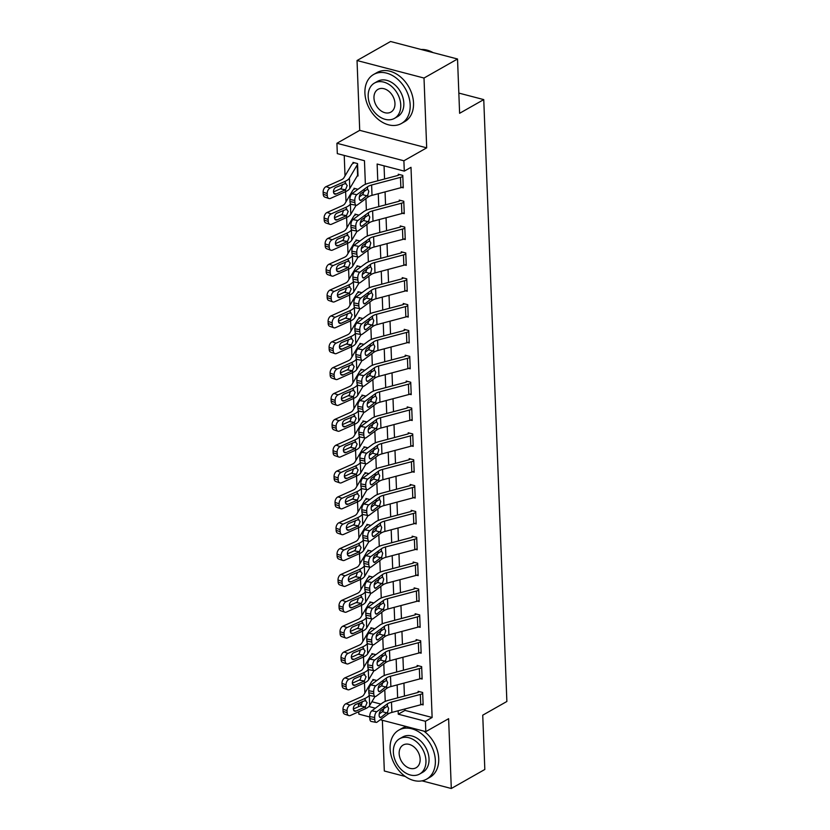 <?xml version="1.0" encoding="UTF-8"?>
<svg xmlns="http://www.w3.org/2000/svg" width="830" height="830" viewBox="0 0 830 830"><rect width="100%" height="100%" fill="white"/><g stroke="black" fill="none" stroke-linecap="round" stroke-linejoin="round"><path stroke-width="1.25" d="M365.376 184.333L364.463 160.719L337.312 153.623L336.918 143.279L403.888 160.781L404.293 171.125L377.131 164.029L377.785 180.784M359.712 130.341L426.693 147.844L424.006 78.041L457.527 59.003L390.557 41.5L357.035 60.528L359.712 130.341L336.918 143.279M382.371 720.284L384.321 770.997L405.32 776.486M369.775 716.985L358.851 714.132L358.757 711.725M358.56 706.693L358.446 703.788L361.641 704.618M362.399 701.547L358.446 703.788M344.232 155.428L345.021 175.919M345.622 191.647L346.017 201.773M346.618 217.501L347.002 227.628M347.614 243.346L347.998 253.482M348.6 269.2L348.994 279.337M349.596 295.055L349.99 305.191M350.592 320.909L350.976 331.046M351.588 346.764L351.972 356.9M352.574 372.618L352.968 382.755M353.57 398.473L353.964 408.609M354.566 424.327L354.95 434.464M355.562 450.182L355.946 460.318M356.547 476.036L356.942 486.173M357.543 501.891L357.938 512.027M358.539 527.745L358.923 537.882M359.525 553.6L359.919 563.726M360.521 579.454L360.915 589.58M361.517 605.309L361.901 615.435M362.513 631.153L362.897 641.289M363.499 657.007L363.893 667.144M374.019 670.65L368.676 679.677A16.911 6.692 177.8 0 1 364.453 682.883L364.889 692.998M424.006 78.041L357.035 60.528M421.993 780.843L451.302 788.5L448.615 718.697L425.821 731.635L380.296 719.735M457.527 59.003L459.613 113.295L483.755 99.6L506.871 701.475L482.738 715.18L484.824 769.472L451.302 788.5M371.902 701.744L380.897 704.099M376.83 680.517L372.877 679.48L372.919 680.517A7.885 3.123 -2.2 0 0 371.581 681.689L363.789 694.845A11.267 4.461 177.8 0 1 360.977 696.982L345.944 703.705L350.011 705.116A4.513 2.905 109.1 0 0 347.054 710.646L342.987 709.235A4.513 2.905 -70.9 0 1 345.944 703.705M375.845 654.663L371.882 653.625L371.923 654.663A7.885 3.123 -2.2 0 0 370.595 655.835L362.793 668.99A11.267 4.461 177.8 0 1 359.981 671.138L344.948 677.851L349.025 679.262A4.513 2.905 109.1 0 0 346.069 684.792L341.991 683.38A4.513 2.905 -70.9 0 1 344.948 677.851M374.849 628.808L370.896 627.771L370.927 628.808A7.885 3.123 -2.2 0 0 369.599 629.98L361.807 643.136A11.267 4.461 177.8 0 1 358.985 645.284L343.962 651.996L348.029 653.407A4.513 2.905 109.1 0 0 345.073 658.937L341.006 657.526A4.513 2.905 -70.9 0 1 343.962 651.996M373.853 602.953L369.9 601.916L369.941 602.953A7.885 3.123 -2.2 0 0 368.603 604.126L360.811 617.292A11.267 4.461 177.8 0 1 358 619.429L342.966 626.142L347.033 627.553A4.513 2.905 109.1 0 0 344.077 633.083L340.01 631.672A4.513 2.905 -70.9 0 1 342.966 626.142M372.857 577.099L368.904 576.062L368.945 577.099A7.885 3.123 -2.2 0 0 367.607 578.271L359.815 591.437A11.267 4.461 177.8 0 1 357.004 593.575L341.97 600.287L346.037 601.698A4.513 2.905 109.1 0 0 343.081 607.228L339.014 605.817A4.513 2.905 -70.9 0 1 341.97 600.287M371.871 551.245L367.908 550.207L367.949 551.245A7.885 3.123 -2.2 0 0 366.621 552.417L358.819 565.583A11.267 4.461 177.8 0 1 356.008 567.72L340.974 574.433L345.052 575.844A4.513 2.905 109.1 0 0 342.095 581.374L338.018 579.963A4.513 2.905 -70.9 0 1 340.974 574.433M370.875 525.39L366.922 524.353L366.953 525.39A7.885 3.123 -2.2 0 0 365.625 526.562L357.834 539.728A11.267 4.461 177.8 0 1 355.012 541.865L339.989 548.578L344.056 549.989A4.513 2.905 109.1 0 0 341.099 555.519L337.032 554.108A4.513 2.905 -70.9 0 1 339.989 548.578M369.879 499.536L365.926 498.498L365.968 499.536A7.885 3.123 -2.2 0 0 364.629 500.708L356.838 513.874A11.267 4.461 177.8 0 1 354.026 516.011L338.993 522.724L343.06 524.135A4.513 2.905 109.1 0 0 340.103 529.664L336.036 528.254A4.513 2.905 -70.9 0 1 338.993 522.724M368.883 473.681L364.93 472.644L364.972 473.681A7.885 3.123 -2.2 0 0 363.644 474.853L355.842 488.019A11.267 4.461 177.8 0 1 353.03 490.157L337.997 496.869L342.064 498.28A4.513 2.905 109.1 0 0 339.117 503.81L335.04 502.399A4.513 2.905 -70.9 0 1 337.997 496.869M367.898 447.827L363.934 446.789L363.976 447.827A7.885 3.123 -2.2 0 0 362.648 448.999L354.856 462.165A11.267 4.461 177.8 0 1 352.034 464.302L337.001 471.015L341.078 472.436A4.513 2.905 109.1 0 0 338.121 477.956L334.054 476.545A4.513 2.905 -70.9 0 1 337.001 471.015M366.901 421.972L362.949 420.935L362.99 421.972A7.885 3.123 -2.2 0 0 361.652 423.155L353.86 436.31A11.267 4.461 177.8 0 1 351.038 438.448L336.015 445.16L340.082 446.582A4.513 2.905 109.1 0 0 337.125 452.101L333.058 450.69A4.513 2.905 -70.9 0 1 336.015 445.16M365.906 396.118L361.953 395.09L361.994 396.118A7.885 3.123 -2.2 0 0 360.656 397.3L352.864 410.456A11.267 4.461 177.8 0 1 350.053 412.593L335.019 419.316L339.086 420.727A4.513 2.905 109.1 0 0 336.129 426.257L332.062 424.836A4.513 2.905 -70.9 0 1 335.019 419.316M364.92 370.263L360.957 369.236L360.998 370.263A7.885 3.123 -2.2 0 0 359.67 371.446L351.868 384.601A11.267 4.461 177.8 0 1 349.057 386.739L334.023 393.462L338.09 394.873A4.513 2.905 109.1 0 0 335.144 400.402L331.066 398.981A4.513 2.905 -70.9 0 1 334.023 393.462M363.924 344.409L359.961 343.381L360.002 344.409A7.885 3.123 -2.2 0 0 358.674 345.591L350.882 358.747A11.267 4.461 177.8 0 1 348.061 360.884L333.038 367.607L337.105 369.018A4.513 2.905 109.1 0 0 334.148 374.548L330.081 373.137A4.513 2.905 -70.9 0 1 333.038 367.607M362.928 318.554L358.975 317.527L359.017 318.554A7.885 3.123 -2.2 0 0 357.678 319.737L349.887 332.892A11.267 4.461 177.8 0 1 347.075 335.03L332.042 341.752L336.108 343.163A4.513 2.905 109.1 0 0 333.152 348.693L329.085 347.282A4.513 2.905 -70.9 0 1 332.042 341.752M361.932 292.7L357.979 291.672L358.021 292.7A7.885 3.123 -2.2 0 0 356.682 293.882L348.89 307.038A11.267 4.461 177.8 0 1 346.079 309.175L331.046 315.898L335.113 317.309A4.513 2.905 109.1 0 0 332.156 322.839L328.089 321.428A4.513 2.905 -70.9 0 1 331.046 315.898M360.946 266.855L356.983 265.818L357.025 266.855A7.885 3.123 -2.2 0 0 355.697 268.028L347.895 281.183A11.267 4.461 177.8 0 1 345.083 283.32L330.05 290.044L334.127 291.455A4.513 2.905 109.1 0 0 331.17 296.984L327.093 295.573A4.513 2.905 -70.9 0 1 330.05 290.044M359.95 241.001L355.997 239.963L356.029 241.001A7.885 3.123 -2.2 0 0 354.701 242.173L346.909 255.329A11.267 4.461 177.8 0 1 344.087 257.476L329.064 264.189L333.131 265.6A4.513 2.905 109.1 0 0 330.174 271.13L326.107 269.719A4.513 2.905 -70.9 0 1 329.064 264.189M358.954 215.146L355.001 214.109L355.043 215.146A7.885 3.123 -2.2 0 0 353.705 216.319L345.913 229.474A11.267 4.461 177.8 0 1 343.101 231.622L328.068 238.335L332.135 239.746A4.513 2.905 109.1 0 0 329.178 245.275L325.111 243.864A4.513 2.905 -70.9 0 1 328.068 238.335M357.958 189.292L354.005 188.254L354.047 189.292A7.885 3.123 -2.2 0 0 352.719 190.464L344.917 203.63A11.267 4.461 177.8 0 1 342.105 205.767L327.072 212.48L331.139 213.891A4.513 2.905 109.1 0 0 328.182 219.421L324.115 218.01A4.513 2.905 -70.9 0 1 327.072 212.48M357.294 175.804L358.021 175.991L357.543 163.583L353.009 162.4L353.051 163.437A7.885 3.123 -2.2 0 0 351.723 164.61L343.921 177.776A11.267 4.461 177.8 0 1 341.109 179.913L326.076 186.626L330.153 188.037A4.513 2.905 109.1 0 0 327.196 193.566L323.129 192.155A4.513 2.905 -70.9 0 1 326.076 186.626M404.926 708.976L404.978 710.387L432.129 717.483L410.995 167.318L404.293 171.125M384.062 165.834L384.56 178.99M385.058 191.896L385.556 204.844M386.054 217.751L386.552 230.699M387.039 243.605L387.537 256.553M388.035 269.46L388.533 282.408M389.031 295.314L389.529 308.262M390.027 321.169L390.525 334.117M391.013 347.013L391.511 359.971M392.009 372.867L392.507 385.826M393.005 398.722L393.503 411.67M394.001 424.576L394.499 437.524M394.987 450.431L395.485 463.379M395.983 476.285L396.481 489.233M396.979 502.14L397.477 515.088M397.975 527.994L398.462 540.942M398.96 553.849L399.458 566.797M399.956 579.703L400.454 592.651M400.952 605.558L401.45 618.506M401.938 631.412L402.436 644.36M402.934 657.267L403.432 670.215M403.93 683.121L404.428 696.069M421.64 704.504L423.134 704.898L422.657 692.49L418.133 691.307L418.175 692.345A2.251 0.892 177.8 0 1 417.5 692.604L388.637 700.25A16.911 6.692 -2.2 0 0 382.454 702.948L371.809 710.812L376.716 711.746A4.513 2.085 100.8 0 0 374.662 717.514L374.745 719.579A4.513 2.085 100.8 0 0 376.115 722.38A4.513 2.085 100.8 0 0 377.111 722.09L387.766 714.225A11.267 4.461 -2.2 0 1 391.885 712.431L420.748 704.774A7.885 3.123 177.8 0 0 423.093 703.861L422.698 693.527A7.885 3.123 177.8 0 1 420.354 694.43L391.48 702.087A11.267 4.461 -2.2 0 0 387.361 703.882L376.716 711.746M420.644 678.65L422.138 679.044L421.661 666.635L417.137 665.452L417.179 666.49A2.251 0.892 177.8 0 1 416.504 666.749L387.641 674.396A16.911 6.692 -2.2 0 0 381.458 677.093L370.813 684.958L375.72 685.891A4.513 2.085 100.8 0 0 373.676 691.66L373.749 693.724A4.513 2.085 100.8 0 0 375.119 696.526A4.513 2.085 100.8 0 0 376.115 696.235L386.77 688.371A11.267 4.461 -2.2 0 1 390.889 686.576L419.752 678.919A7.885 3.123 177.8 0 0 422.096 678.006L421.702 667.673A7.885 3.123 177.8 0 1 419.358 668.586L390.494 676.232A11.267 4.461 -2.2 0 0 386.375 678.027L375.72 685.891M419.648 652.795L421.142 653.189L420.675 640.781L416.141 639.598L416.183 640.636A2.251 0.892 177.8 0 1 415.519 640.895L386.645 648.541A16.911 6.692 -2.2 0 0 380.472 651.239L369.817 659.103L374.724 660.037A4.513 2.085 100.8 0 0 372.68 665.805L372.763 667.87A4.513 2.085 100.8 0 0 374.123 670.671A4.513 2.085 100.8 0 0 375.129 670.381L385.774 662.516A11.267 4.461 -2.2 0 1 389.893 660.722L418.766 653.065A7.885 3.123 177.8 0 0 421.111 652.162L420.706 641.818A7.885 3.123 177.8 0 1 418.362 642.731L389.498 650.378A11.267 4.461 -2.2 0 0 385.379 652.173L374.724 660.037M418.652 626.951L420.156 627.335L419.679 614.926L415.156 613.744L415.187 614.781A2.251 0.892 177.8 0 1 414.523 615.04L385.649 622.687A16.911 6.692 -2.2 0 0 379.476 625.384L368.821 633.249L373.739 634.182A4.513 2.085 100.8 0 0 371.684 639.951L371.767 642.015A4.513 2.085 100.8 0 0 373.127 644.817A4.513 2.085 100.8 0 0 374.133 644.526L384.778 636.662A11.267 4.461 -2.2 0 1 388.907 634.867L417.77 627.21A7.885 3.123 177.8 0 0 420.115 626.308L419.721 615.964A7.885 3.123 177.8 0 1 417.376 616.877L388.502 624.523A11.267 4.461 -2.2 0 0 384.383 626.318L373.739 634.182M417.666 601.096L419.16 601.48L418.683 589.072L414.16 587.889L414.201 588.927A2.251 0.892 177.8 0 1 413.527 589.186L384.663 596.843A16.911 6.692 -2.2 0 0 378.48 599.53L367.835 607.394L372.743 608.328A4.513 2.085 100.8 0 0 370.688 614.096L370.771 616.161A4.513 2.085 100.8 0 0 372.141 618.962A4.513 2.085 100.8 0 0 373.137 618.672L383.792 610.807A11.267 4.461 -2.2 0 1 387.911 609.013L416.774 601.356A7.885 3.123 177.8 0 0 419.119 600.453L418.725 590.109A7.885 3.123 177.8 0 1 416.38 591.022L387.506 598.669A11.267 4.461 -2.2 0 0 383.387 600.474L372.743 608.328M416.67 575.242L418.164 575.626L417.687 563.217L413.164 562.035L413.205 563.072A2.251 0.892 177.8 0 1 412.531 563.331L383.668 570.988A16.911 6.692 -2.2 0 0 377.484 573.675L366.839 581.539L371.747 582.473A4.513 2.085 100.8 0 0 369.703 588.242L369.775 590.306A4.513 2.085 100.8 0 0 371.145 593.108A4.513 2.085 100.8 0 0 372.141 592.817L382.796 584.953A11.267 4.461 -2.2 0 1 386.915 583.158L415.778 575.512A7.885 3.123 177.8 0 0 418.123 574.599L417.729 564.255A7.885 3.123 177.8 0 1 415.384 565.168L386.521 572.814A11.267 4.461 -2.2 0 0 382.402 574.619L371.747 582.473M415.674 549.387L417.179 549.771L416.702 537.363L412.168 536.18L412.209 537.217A2.251 0.892 177.8 0 1 411.545 537.477L382.671 545.134A16.911 6.692 -2.2 0 0 376.498 547.831L365.843 555.685L370.751 556.619A4.513 2.085 100.8 0 0 368.707 562.387L368.79 564.462A4.513 2.085 100.8 0 0 370.149 567.253A4.513 2.085 100.8 0 0 371.155 566.963L381.8 559.098A11.267 4.461 -2.2 0 1 385.919 557.303L414.793 549.657A7.885 3.123 177.8 0 0 417.137 548.744L416.733 538.4A7.885 3.123 177.8 0 1 414.388 539.313L385.525 546.96A11.267 4.461 -2.2 0 0 381.406 548.765L370.751 556.619M414.678 523.533L416.183 523.927L415.706 511.508L411.182 510.326L411.224 511.363A2.251 0.892 177.8 0 1 410.549 511.622L381.686 519.279A16.911 6.692 -2.2 0 0 375.502 521.977L364.847 529.831L369.765 530.764A4.513 2.085 100.8 0 0 367.711 536.533L367.794 538.608A4.513 2.085 100.8 0 0 369.153 541.399A4.513 2.085 100.8 0 0 370.159 541.108L380.814 533.254A11.267 4.461 -2.2 0 1 384.933 531.449L413.797 523.803A7.885 3.123 177.8 0 0 416.141 522.89L415.747 512.546A7.885 3.123 177.8 0 1 413.402 513.459L384.529 521.105A11.267 4.461 -2.2 0 0 380.41 522.91L369.765 530.764M413.693 497.678L415.187 498.073L414.71 485.654L410.186 484.471L410.228 485.509A2.251 0.892 177.8 0 1 409.553 485.768L380.69 493.425A16.911 6.692 -2.2 0 0 374.506 496.122L363.862 503.976L368.769 504.92A4.513 2.085 100.8 0 0 366.725 510.678L366.798 512.753A4.513 2.085 100.8 0 0 368.167 515.544A4.513 2.085 100.8 0 0 369.163 515.254L379.818 507.4A11.267 4.461 -2.2 0 1 383.937 505.595L412.801 497.948A7.885 3.123 177.8 0 0 415.145 497.035L414.751 486.691A7.885 3.123 177.8 0 1 412.406 487.604L383.543 495.261A11.267 4.461 -2.2 0 0 379.424 497.056L368.769 504.92M412.697 471.824L414.191 472.218L413.714 459.81L409.19 458.627L409.232 459.654A2.251 0.892 177.8 0 1 408.557 459.913L379.694 467.57A16.911 6.692 -2.2 0 0 373.521 470.268L362.866 478.132L367.773 479.066A4.513 2.085 100.8 0 0 365.729 484.824L365.802 486.899A4.513 2.085 100.8 0 0 367.171 489.7A4.513 2.085 100.8 0 0 368.178 489.399L378.822 481.545A11.267 4.461 -2.2 0 1 382.941 479.74L411.815 472.094A7.885 3.123 177.8 0 0 414.16 471.181L413.755 460.837A7.885 3.123 177.8 0 1 411.41 461.75L382.547 469.407A11.267 4.461 -2.2 0 0 378.428 471.201L367.773 479.066M411.701 445.969L413.205 446.364L412.728 433.955L408.204 432.772L408.236 433.8A2.251 0.892 177.8 0 1 407.572 434.059L378.698 441.716A16.911 6.692 -2.2 0 0 372.525 444.413L361.87 452.277L366.787 453.211A4.513 2.085 100.8 0 0 364.733 458.969L364.816 461.044A4.513 2.085 100.8 0 0 366.175 463.846A4.513 2.085 100.8 0 0 367.182 463.545L377.826 455.691A11.267 4.461 -2.2 0 1 381.945 453.886L410.819 446.239A7.885 3.123 177.8 0 0 413.164 445.326L412.769 434.982A7.885 3.123 177.8 0 1 410.425 435.895L381.551 443.552A11.267 4.461 -2.2 0 0 377.432 445.347L366.787 453.211M410.715 420.115L412.209 420.509L411.732 408.101L407.208 406.918L407.25 407.945A2.251 0.892 177.8 0 1 406.576 408.204L377.712 415.861A16.911 6.692 -2.2 0 0 371.529 418.559L360.884 426.423L365.791 427.357A4.513 2.085 100.8 0 0 363.737 433.115L363.82 435.19A4.513 2.085 100.8 0 0 365.179 437.991A4.513 2.085 100.8 0 0 366.186 437.701L376.841 429.836A11.267 4.461 -2.2 0 1 380.96 428.031L409.823 420.385A7.885 3.123 177.8 0 0 412.168 419.472L411.773 409.128A7.885 3.123 177.8 0 1 409.429 410.041L380.555 417.698A11.267 4.461 -2.2 0 0 376.436 419.492L365.791 427.357M409.719 394.26L411.213 394.655L410.736 382.246L406.212 381.063L406.254 382.091A2.251 0.892 177.8 0 1 405.58 382.35L376.716 390.007A16.911 6.692 -2.2 0 0 370.533 392.704L359.888 400.568L364.795 401.502A4.513 2.085 100.8 0 0 362.752 407.271L362.824 409.335A4.513 2.085 100.8 0 0 364.194 412.137A4.513 2.085 100.8 0 0 365.19 411.846L375.845 403.982A11.267 4.461 -2.2 0 1 379.964 402.187L408.827 394.53A7.885 3.123 177.8 0 0 411.172 393.617L410.777 383.273A7.885 3.123 177.8 0 1 408.433 384.186L379.569 391.843A11.267 4.461 -2.2 0 0 375.451 393.638L364.795 401.502M408.723 368.406L410.217 368.8L409.75 356.392L405.216 355.209L405.258 356.236A2.251 0.892 177.8 0 1 404.594 356.506L375.72 364.152A16.911 6.692 -2.2 0 0 369.547 366.85L358.892 374.714L363.799 375.648A4.513 2.085 100.8 0 0 361.756 381.416L361.839 383.481A4.513 2.085 100.8 0 0 363.198 386.282A4.513 2.085 100.8 0 0 364.204 385.992L374.849 378.127A11.267 4.461 -2.2 0 1 378.968 376.332L407.841 368.676A7.885 3.123 177.8 0 0 410.186 367.763L409.781 357.419A7.885 3.123 177.8 0 1 407.437 358.332L378.573 365.989A11.267 4.461 -2.2 0 0 374.455 367.783L363.799 375.648M407.727 342.551L409.232 342.946L408.754 330.537L404.231 329.354L404.262 330.392A2.251 0.892 177.8 0 1 403.598 330.651L374.724 338.298A16.911 6.692 -2.2 0 0 368.551 340.995L357.896 348.859L362.814 349.793A4.513 2.085 100.8 0 0 360.76 355.562L360.843 357.626A4.513 2.085 100.8 0 0 362.202 360.428A4.513 2.085 100.8 0 0 363.208 360.137L373.853 352.273A11.267 4.461 -2.2 0 1 377.972 350.478L406.845 342.821A7.885 3.123 177.8 0 0 409.19 341.908L408.796 331.575A7.885 3.123 177.8 0 1 406.451 332.477L377.577 340.134A11.267 4.461 -2.2 0 0 373.459 341.929L362.814 349.793M406.742 316.697L408.236 317.091L407.758 304.683L403.235 303.5L403.276 304.537A2.251 0.892 177.8 0 1 402.602 304.797L373.739 312.443A16.911 6.692 -2.2 0 0 367.555 315.141L356.91 323.005L361.818 323.939A4.513 2.085 100.8 0 0 359.764 329.707L359.846 331.772A4.513 2.085 100.8 0 0 361.216 334.573A4.513 2.085 100.8 0 0 362.212 334.283L372.867 326.418A11.267 4.461 -2.2 0 1 376.986 324.623L405.849 316.967A7.885 3.123 177.8 0 0 408.194 316.054L407.8 305.72A7.885 3.123 177.8 0 1 405.455 306.623L376.581 314.28A11.267 4.461 -2.2 0 0 372.463 316.074L361.818 323.939M405.745 290.842L407.24 291.237L406.762 278.828L402.239 277.645L402.28 278.683A2.251 0.892 177.8 0 1 401.606 278.942L372.743 286.589A16.911 6.692 -2.2 0 0 366.559 289.286L355.914 297.15L360.822 298.084A4.513 2.085 100.8 0 0 358.778 303.853L358.851 305.917A4.513 2.085 100.8 0 0 360.22 308.719A4.513 2.085 100.8 0 0 361.216 308.428L371.871 300.564A11.267 4.461 -2.2 0 1 375.99 298.769L404.853 291.112A7.885 3.123 177.8 0 0 407.198 290.199L406.804 279.866A7.885 3.123 177.8 0 1 404.459 280.768L375.596 288.425A11.267 4.461 -2.2 0 0 371.477 290.22L360.822 298.084M404.75 264.988L406.254 265.382L405.777 252.974L401.243 251.791L401.284 252.828A2.251 0.892 177.8 0 1 400.62 253.088L371.747 260.734A16.911 6.692 -2.2 0 0 365.574 263.432L354.918 271.296L359.826 272.23A4.513 2.085 100.8 0 0 357.782 277.998L357.865 280.063A4.513 2.085 100.8 0 0 359.224 282.864A4.513 2.085 100.8 0 0 360.23 282.574L370.875 274.709A11.267 4.461 -2.2 0 1 374.994 272.914L403.868 265.258A7.885 3.123 177.8 0 0 406.212 264.345L405.808 254.011A7.885 3.123 177.8 0 1 403.463 254.924L374.6 262.571A11.267 4.461 -2.2 0 0 370.481 264.365L359.826 272.23M403.754 239.133L405.258 239.528L404.781 227.119L400.257 225.936L400.299 226.974A2.251 0.892 177.8 0 1 399.624 227.233L370.761 234.88A16.911 6.692 -2.2 0 0 364.577 237.577L353.922 245.441L358.84 246.375A4.513 2.085 100.8 0 0 356.786 252.144L356.869 254.208A4.513 2.085 100.8 0 0 358.228 257.01A4.513 2.085 100.8 0 0 359.234 256.719L369.889 248.855A11.267 4.461 -2.2 0 1 374.008 247.06L402.872 239.403A7.885 3.123 177.8 0 0 405.216 238.501L404.822 228.157A7.885 3.123 177.8 0 1 402.477 229.07L373.604 236.716A11.267 4.461 -2.2 0 0 369.485 238.511L358.84 246.375M402.768 213.289L404.262 213.673L403.785 201.265L399.261 200.082L399.303 201.119A2.251 0.892 177.8 0 1 398.628 201.379L369.765 209.025A16.911 6.692 -2.2 0 0 363.582 211.723L352.937 219.587L357.844 220.521A4.513 2.085 100.8 0 0 355.8 226.289L355.873 228.354A4.513 2.085 100.8 0 0 357.242 231.155A4.513 2.085 100.8 0 0 358.238 230.865L368.894 223A11.267 4.461 -2.2 0 1 373.012 221.205L401.876 213.549A7.885 3.123 177.8 0 0 404.22 212.646L403.826 202.302A7.885 3.123 177.8 0 1 401.481 203.215L372.618 210.862A11.267 4.461 -2.2 0 0 368.489 212.667L357.844 220.521M401.772 187.435L403.266 187.819L402.789 175.41L398.265 174.227L398.307 175.265A2.251 0.892 177.8 0 1 397.632 175.524L368.769 183.181A16.911 6.692 -2.2 0 0 362.596 185.868L351.941 193.732L356.848 194.666A4.513 2.085 100.8 0 0 354.804 200.435L354.877 202.499A4.513 2.085 100.8 0 0 356.246 205.3A4.513 2.085 100.8 0 0 357.242 205.01L367.898 197.146A11.267 4.461 -2.2 0 1 372.016 195.351L400.88 187.704A7.885 3.123 177.8 0 0 403.235 186.792L402.83 176.448A7.885 3.123 177.8 0 1 400.485 177.361L371.622 185.007A11.267 4.461 -2.2 0 0 367.503 186.812L356.848 194.666M483.755 99.6L458.845 93.085M426.693 147.844L403.888 160.781M432.129 717.483L425.427 721.291L425.821 731.635M385.234 701.402L384.788 689.834M384.238 675.547L383.802 663.979M383.252 649.693L382.806 638.125M382.257 623.838L381.81 612.27M381.261 597.984L380.814 586.416M380.275 572.14L379.829 560.561M379.279 546.285L378.833 534.707M378.283 520.431L377.837 508.852M377.287 494.576L376.851 482.998M376.301 468.722L375.855 457.143M375.305 442.867L374.859 431.289M374.309 417.013L373.863 405.445M373.313 391.158L372.877 379.59M372.328 365.304L371.882 353.736M371.332 339.449L370.886 327.881M370.336 313.595L369.889 302.027M369.35 287.74L368.904 276.172M368.354 261.886L367.908 250.318M367.358 236.031L366.912 224.463M366.362 210.177L365.916 198.609M368.894 706.517L375.336 708.208M381.81 709.899L383.502 710.335M398.141 710.771L398.276 714.194L425.427 721.291M378.273 193.691L378.771 206.639M379.269 219.545L379.767 232.493M380.264 245.4L380.763 258.348M381.261 271.254L381.748 284.202M382.246 297.109L382.744 310.057M383.242 322.963L383.74 335.911M384.238 348.818L384.736 361.766M385.224 374.672L385.722 387.62M386.22 400.527L386.718 413.475M387.216 426.381L387.714 439.329M388.212 452.236L388.71 465.184M389.197 478.08L389.695 491.038M390.193 503.935L390.691 516.883M391.189 529.789L391.687 542.737M392.185 555.644L392.683 568.591M393.171 581.498L393.669 594.446M394.167 607.353L394.665 620.301M395.163 633.207L395.661 646.155M396.149 659.062L396.647 672.01M397.145 684.916L397.643 697.864M404.978 710.387L398.276 714.194M419.409 691.639L418.175 692.345M379.186 714.091L382.775 711.372L384.311 707.098M374.662 717.514L369.755 716.581L369.838 718.645L374.745 719.579M369.755 716.581A4.513 2.085 -79.2 0 1 371.809 710.812M376.115 722.38L371.197 721.446A4.513 2.085 -79.2 0 1 369.838 718.645M387.361 703.882L387.454 706.112L388.668 708.374L387.672 711.995L381.012 717.296A3.611 1.67 -79.2 0 1 380.213 717.525A3.611 1.67 -79.2 0 1 379.123 715.284A3.611 1.67 -79.2 0 1 380.763 710.677L387.517 706.133M374.154 679.812L372.919 680.517M369.392 694.969L369.267 695.187A16.911 6.692 177.8 0 1 365.044 698.404L350.011 705.116M375.015 696.505L369.661 705.531A16.911 6.692 177.8 0 1 365.439 708.737L350.416 715.46A4.513 2.905 109.1 0 1 348.776 715.585L344.709 714.163A4.513 2.905 -70.9 0 1 343.07 711.3L342.987 709.235M353.673 710.304L355.946 711.092A3.611 2.324 -70.9 0 1 354.638 711.186A3.611 2.324 -70.9 0 1 353.331 708.893A3.611 2.324 -70.9 0 1 355.697 704.473L365.812 700.323M365.044 698.404L365.117 700.323L367.088 702.595L365.366 706.818L360.147 705.988L353.331 709.028M343.07 711.3L347.137 712.711L347.054 710.646M347.137 712.711A4.513 2.905 109.1 0 0 348.776 715.585M355.946 711.092L364.899 707.087M360.147 705.988L361.289 705.095L362.399 701.506M418.413 665.785L417.179 666.49M378.19 688.236L381.79 685.518L383.325 681.243M373.676 691.66L368.759 690.726L368.842 692.791L373.749 693.724M368.759 690.726A4.513 2.085 -79.2 0 1 370.813 684.958M375.119 696.526L370.211 695.592A4.513 2.085 -79.2 0 1 368.842 692.791M386.375 678.027L386.458 680.258L387.683 682.519L386.687 686.14L380.016 691.442A3.611 1.67 -79.2 0 1 379.217 691.67A3.611 1.67 -79.2 0 1 378.127 689.429A3.611 1.67 -79.2 0 1 379.767 684.823L386.521 680.278M417.417 639.93L416.183 640.636M377.194 662.382L380.794 659.663L382.329 655.399M372.68 665.805L367.773 664.872L367.846 666.936L372.763 667.87M367.773 664.872A4.513 2.085 -79.2 0 1 369.817 659.103M374.123 670.671L369.215 669.737A4.513 2.085 -79.2 0 1 367.846 666.936M385.379 652.173L385.462 654.403L386.687 656.665L385.691 660.286L379.03 665.587A3.611 1.67 -79.2 0 1 378.221 665.816A3.611 1.67 -79.2 0 1 377.131 663.585A3.611 1.67 -79.2 0 1 378.771 658.968L385.525 654.424M416.421 614.076L415.187 614.781M376.198 636.527L379.798 633.809L381.333 629.545M371.684 639.951L366.777 639.017L366.86 641.082L371.767 642.015M366.777 639.017A4.513 2.085 -79.2 0 1 368.821 633.249M373.127 644.817L368.219 643.883A4.513 2.085 -79.2 0 1 366.86 641.082M384.383 626.318L384.466 628.549L385.691 630.81L384.695 634.442L378.034 639.733A3.611 1.67 -79.2 0 1 377.235 639.961A3.611 1.67 -79.2 0 1 376.135 637.731A3.611 1.67 -79.2 0 1 377.775 633.114L384.539 628.569M373.158 653.957L371.923 654.663M368.406 669.115L368.271 669.333A16.911 6.692 177.8 0 1 364.048 672.549L349.025 679.262M352.677 684.449L354.95 685.238A3.611 2.324 -70.9 0 1 353.642 685.331A3.611 2.324 -70.9 0 1 352.335 683.038A3.611 2.324 -70.9 0 1 354.701 678.618L364.121 674.468L366.092 676.74L364.37 680.963L364.453 682.883L349.42 689.606A4.513 2.905 109.1 0 1 347.78 689.73L343.713 688.319A4.513 2.905 -70.9 0 1 342.074 685.445L341.991 683.38M364.048 672.549L364.121 674.468L364.816 674.468M342.074 685.445L346.141 686.856L346.069 684.792M346.141 686.856A4.513 2.905 109.1 0 0 347.78 689.73M364.37 680.963L359.151 680.133L352.345 683.173M354.95 685.238L363.903 681.233M359.151 680.133L360.293 679.251L361.413 675.662M372.162 628.103L370.927 628.808M367.41 643.271L367.285 643.478A16.911 6.692 177.8 0 1 363.063 646.695L348.029 653.407M373.023 644.796L367.68 653.822A16.911 6.692 177.8 0 1 363.457 657.028L348.424 663.751A4.513 2.905 109.1 0 1 346.784 663.876L342.717 662.465A4.513 2.905 -70.9 0 1 341.078 659.591L341.006 657.526M351.681 658.595L353.964 659.383A3.611 2.324 -70.9 0 1 352.646 659.476A3.611 2.324 -70.9 0 1 351.339 657.184A3.611 2.324 -70.9 0 1 353.705 652.764L363.82 648.614M363.063 646.695L363.135 648.614L365.096 650.896L363.384 655.109L358.155 654.279L351.349 657.318M341.078 659.591L345.156 661.002L345.073 658.937M345.156 661.002A4.513 2.905 109.1 0 0 346.784 663.876M353.964 659.383L362.918 655.378M358.155 654.279L359.297 653.397L360.417 649.807M371.176 602.248L369.941 602.953M366.414 617.416L366.289 617.634A16.911 6.692 177.8 0 1 362.067 620.84L347.033 627.553M372.027 618.941L366.684 627.968A16.911 6.692 177.8 0 1 362.461 631.184L347.428 637.897A4.513 2.905 109.1 0 1 345.799 638.021L341.721 636.61A4.513 2.905 -70.9 0 1 340.093 633.736L340.01 631.672M350.685 632.74L352.968 633.529A3.611 2.324 -70.9 0 1 351.661 633.622A3.611 2.324 -70.9 0 1 350.343 631.329A3.611 2.324 -70.9 0 1 352.709 626.909L362.824 622.759M362.067 620.84L362.139 622.759L364.111 625.042L362.388 629.264L357.159 628.424L350.353 631.464M340.093 633.736L344.16 635.147L344.077 633.083M344.16 635.147A4.513 2.905 109.1 0 0 345.799 638.021M352.968 633.529L361.921 629.524M357.159 628.424L358.311 627.542L359.421 623.952M415.436 588.221L414.201 588.927M375.212 610.673L378.802 607.954L380.337 603.69M370.688 614.096L365.781 613.163L365.864 615.227L370.771 616.161M365.781 613.163A4.513 2.085 -79.2 0 1 367.835 607.394M372.141 618.962L367.223 618.028A4.513 2.085 -79.2 0 1 365.864 615.227M383.387 600.474L383.481 602.694L384.695 604.966L383.699 608.587L377.038 613.878A3.611 1.67 -79.2 0 1 376.239 614.117A3.611 1.67 -79.2 0 1 375.15 611.876A3.611 1.67 -79.2 0 1 376.789 607.259L383.543 602.715M370.18 576.394L368.945 577.099M365.418 591.562L365.293 591.78A16.911 6.692 177.8 0 1 361.071 594.986L346.037 601.698M371.041 593.087L365.688 602.113A16.911 6.692 177.8 0 1 361.465 605.329L346.442 612.042A4.513 2.905 109.1 0 1 344.803 612.167L340.736 610.755A4.513 2.905 -70.9 0 1 339.096 607.882L339.014 605.817M349.7 606.886L351.972 607.674A3.611 2.324 -70.9 0 1 350.665 607.778A3.611 2.324 -70.9 0 1 349.357 605.475A3.611 2.324 -70.9 0 1 351.723 601.055L361.839 596.905M361.071 594.986L361.143 596.905L363.115 599.187L361.392 603.41L356.174 602.57L349.357 605.61M339.096 607.882L343.163 609.293L343.081 607.228M343.163 609.293A4.513 2.905 109.1 0 0 344.803 612.167M351.972 607.674L360.925 603.669M356.174 602.57L357.315 601.688L358.425 598.098M390.11 748.712A28.179 20.553 -119.6 0 0 403.235 774.888A28.179 20.553 -119.6 0 0 426.651 779.131A28.179 20.553 -119.6 0 0 435.366 760.539A28.179 20.553 -119.6 0 0 422.231 734.363A28.179 20.553 -119.6 0 0 398.825 730.12A28.179 20.553 -119.6 0 0 390.11 748.712M426.651 779.131L430.002 777.222A28.179 20.553 -119.6 0 0 438.717 758.641A28.179 20.553 -119.6 0 0 423.86 731.126M399.635 738.731L402.716 736.978A20.283 14.795 60.4 0 1 419.575 740.038A20.283 14.795 60.4 0 1 429.027 758.879A20.283 14.795 60.4 0 1 422.75 772.274L419.669 774.017A20.283 14.795 -119.6 0 0 425.946 760.633A20.283 14.795 -119.6 0 0 416.494 741.792A20.283 14.795 -119.6 0 0 399.635 738.731A20.283 14.795 -119.6 0 0 393.358 752.115A20.283 14.795 -119.6 0 0 402.809 770.966A20.283 14.795 -119.6 0 0 419.669 774.017M420.146 759.118A13.073 9.535 -119.6 0 0 414.056 746.979A13.073 9.535 -119.6 0 0 403.193 745.008A13.073 9.535 -119.6 0 0 399.157 753.63A13.073 9.535 -119.6 0 0 405.248 765.779A13.073 9.535 -119.6 0 0 416.11 767.75A13.073 9.535 -119.6 0 0 420.146 759.118M406.482 726.582A28.179 20.553 -119.6 0 0 402.177 728.221L398.825 730.12M364.92 93.053A28.179 20.553 -119.6 0 0 378.044 119.23A28.179 20.553 -119.6 0 0 401.461 123.473A28.179 20.553 -119.6 0 0 410.176 104.891A28.179 20.553 -119.6 0 0 397.051 78.715A28.179 20.553 -119.6 0 0 373.635 74.472A28.179 20.553 -119.6 0 0 364.92 93.053M401.461 123.473L404.812 121.574A28.179 20.553 -119.6 0 0 413.527 102.982A28.179 20.553 -119.6 0 0 400.402 76.806A28.179 20.553 -119.6 0 0 376.986 72.563L373.635 74.472M374.444 83.083L377.536 81.33A20.283 14.795 60.4 0 1 394.385 84.39A20.283 14.795 60.4 0 1 403.837 103.231A20.283 14.795 60.4 0 1 397.56 116.615L394.478 118.368A20.283 14.795 -119.6 0 0 400.755 104.985A20.283 14.795 -119.6 0 0 391.304 86.133A20.283 14.795 -119.6 0 0 374.444 83.083A20.283 14.795 -119.6 0 0 368.178 96.467A20.283 14.795 -119.6 0 0 377.629 115.308A20.283 14.795 -119.6 0 0 394.478 118.368M394.966 103.47A13.073 9.535 -119.6 0 0 388.876 91.321A13.073 9.535 -119.6 0 0 378.013 89.35A13.073 9.535 -119.6 0 0 373.967 97.982A13.073 9.535 -119.6 0 0 380.057 110.12A13.073 9.535 -119.6 0 0 390.92 112.092A13.073 9.535 -119.6 0 0 394.966 103.47M433.073 52.612A28.179 20.553 -119.6 0 0 421.111 49.489M414.44 562.366L413.205 563.072M374.216 584.818L377.816 582.1L379.352 577.836M369.703 588.242L364.795 587.308L364.868 589.373L369.775 590.306M364.795 587.308A4.513 2.085 -79.2 0 1 366.839 581.539M371.145 593.108L366.238 592.174A4.513 2.085 -79.2 0 1 364.868 589.373M382.402 574.619L382.485 576.84L383.709 579.112L382.713 582.733L376.042 588.024A3.611 1.67 -79.2 0 1 375.243 588.263A3.611 1.67 -79.2 0 1 374.154 586.022A3.611 1.67 -79.2 0 1 375.793 581.405L382.547 576.86M369.184 550.539L367.949 551.245M364.432 565.707L364.297 565.925A16.911 6.692 177.8 0 1 360.075 569.131L345.052 575.844M370.045 567.232L364.702 576.259A16.911 6.692 177.8 0 1 360.479 579.475L345.446 586.188A4.513 2.905 109.1 0 1 343.807 586.312L339.74 584.901A4.513 2.905 -70.9 0 1 338.101 582.027L338.018 579.963M348.704 581.031L350.976 581.82A3.611 2.324 -70.9 0 1 349.669 581.923A3.611 2.324 -70.9 0 1 348.361 579.63A3.611 2.324 -70.9 0 1 350.727 575.2L360.843 571.05M360.075 569.131L360.147 571.05L362.119 573.333L360.407 577.556L355.178 576.715L348.372 579.755M338.101 582.027L342.168 583.438L342.095 581.374M342.168 583.438A4.513 2.905 109.1 0 0 343.807 586.312M350.976 581.82L359.93 577.825M355.178 576.715L356.319 575.833L357.44 572.244M413.444 536.512L412.209 537.217M373.22 558.964L376.82 556.245L378.356 551.981M368.707 562.387L363.799 561.453L363.872 563.518L368.79 564.462M363.799 561.453A4.513 2.085 -79.2 0 1 365.843 555.685M370.149 567.253L365.242 566.319A4.513 2.085 -79.2 0 1 363.872 563.518M381.406 548.765L381.489 550.985L382.713 553.257L381.717 556.878L375.056 562.169A3.611 1.67 -79.2 0 1 374.247 562.408A3.611 1.67 -79.2 0 1 373.158 560.167A3.611 1.67 -79.2 0 1 374.797 555.55L381.551 551.006M368.188 524.685L366.953 525.39M363.436 539.853L363.312 540.071A16.911 6.692 177.8 0 1 359.089 543.277L344.056 549.989M369.049 541.378L363.706 550.414A16.911 6.692 177.8 0 1 359.483 553.62L344.45 560.333A4.513 2.905 109.1 0 1 342.811 560.458L338.744 559.047A4.513 2.905 -70.9 0 1 337.105 556.173L337.032 554.108M347.708 555.177L349.99 555.965A3.611 2.324 -70.9 0 1 348.673 556.069A3.611 2.324 -70.9 0 1 347.365 553.776A3.611 2.324 -70.9 0 1 349.731 549.346L359.846 545.196M359.089 543.277L359.162 545.196L361.123 547.478L359.411 551.701L354.182 550.861L347.376 553.901M337.105 556.173L341.182 557.594L341.099 555.519M341.182 557.594A4.513 2.905 109.1 0 0 342.811 560.458M349.99 555.965L358.944 551.971M354.182 550.861L355.323 549.979L356.444 546.389M412.458 510.658L411.224 511.363M372.234 533.109L375.824 530.391L377.36 526.127M367.711 536.533L362.803 535.599L362.886 537.664L367.794 538.608M362.803 535.599A4.513 2.085 -79.2 0 1 364.847 529.831M369.153 541.399L364.245 540.465A4.513 2.085 -79.2 0 1 362.886 537.664M380.41 522.91L380.503 525.131L381.717 527.403L380.721 531.024L374.06 536.315A3.611 1.67 -79.2 0 1 373.261 536.553A3.611 1.67 -79.2 0 1 372.172 534.312A3.611 1.67 -79.2 0 1 373.801 529.696L380.565 525.151M367.202 498.83L365.968 499.536M362.44 513.998L362.316 514.216A16.911 6.692 177.8 0 1 358.093 517.422L343.06 524.135M368.064 515.534L362.71 524.56A16.911 6.692 177.8 0 1 358.487 527.766L343.454 534.479A4.513 2.905 109.1 0 1 341.825 534.603L337.748 533.192A4.513 2.905 -70.9 0 1 336.119 530.329L336.036 528.254M346.712 529.322L348.994 530.111A3.611 2.324 -70.9 0 1 347.687 530.214A3.611 2.324 -70.9 0 1 346.369 527.922A3.611 2.324 -70.9 0 1 348.735 523.491L358.851 519.341M358.093 517.422L358.166 519.341L360.137 521.624L358.415 525.846L353.196 525.006L346.38 528.046M336.119 530.329L340.186 531.74L340.103 529.664M340.186 531.74A4.513 2.905 109.1 0 0 341.825 534.603M348.994 530.111L357.948 526.116M353.196 525.006L354.337 524.124L355.448 520.535M411.462 484.813L410.228 485.509M371.238 507.255L374.828 504.536L376.374 500.272M366.725 510.678L361.807 509.745L361.89 511.82L366.798 512.753M361.807 509.745A4.513 2.085 -79.2 0 1 363.862 503.976M368.167 515.544L363.25 514.61A4.513 2.085 -79.2 0 1 361.89 511.82M379.424 497.056L379.507 499.287L380.721 501.548L379.735 505.169L373.064 510.46A3.611 1.67 -79.2 0 1 372.265 510.699A3.611 1.67 -79.2 0 1 371.176 508.458A3.611 1.67 -79.2 0 1 372.815 503.841L379.569 499.297M366.206 472.976L364.972 473.681M361.455 488.144L361.32 488.362A16.911 6.692 177.8 0 1 357.097 491.568L342.064 498.28M367.068 489.679L361.714 498.706A16.911 6.692 177.8 0 1 357.491 501.911L342.468 508.624A4.513 2.905 109.1 0 1 340.829 508.749L336.762 507.338A4.513 2.905 -70.9 0 1 335.123 504.474L335.04 502.399M345.726 503.468L347.998 504.256A3.611 2.324 -70.9 0 1 346.691 504.36A3.611 2.324 -70.9 0 1 345.384 502.067A3.611 2.324 -70.9 0 1 347.749 497.637L357.865 493.487M357.097 491.568L357.17 493.487L359.141 495.769L357.419 499.992L352.2 499.152L345.384 502.192M335.123 504.474L339.19 505.885L339.117 503.81M339.19 505.885A4.513 2.905 109.1 0 0 340.829 508.749M347.998 504.256L356.952 500.262M352.2 499.152L353.341 498.27L354.452 494.68M410.466 458.959L409.232 459.654M370.242 481.4L373.842 478.692L375.378 474.418M365.729 484.824L360.822 483.89L360.894 485.965L365.802 486.899M360.822 483.89A4.513 2.085 -79.2 0 1 362.866 478.132M367.171 489.7L362.264 488.756A4.513 2.085 -79.2 0 1 360.894 485.965M378.428 471.201L378.511 473.432L379.735 475.694L378.739 479.315L372.079 484.606A3.611 1.67 -79.2 0 1 371.269 484.845A3.611 1.67 -79.2 0 1 370.18 482.604A3.611 1.67 -79.2 0 1 371.819 477.987L378.573 473.442M365.21 447.131L363.976 447.827M360.459 462.289L360.324 462.507A16.911 6.692 177.8 0 1 356.101 465.713L341.078 472.436M366.072 463.825L360.728 472.851A16.911 6.692 177.8 0 1 356.506 476.057L341.472 482.77A4.513 2.905 109.1 0 1 339.833 482.894L335.766 481.483A4.513 2.905 -70.9 0 1 334.127 478.62L334.054 476.545M344.73 477.613L347.002 478.402A3.611 2.324 -70.9 0 1 345.695 478.505A3.611 2.324 -70.9 0 1 344.388 476.213A3.611 2.324 -70.9 0 1 346.753 471.782L356.869 467.632M356.101 465.713L356.184 467.632L358.145 469.915L356.433 474.138L351.204 473.297L344.398 476.347M334.127 478.62L338.194 480.031L338.121 477.956M338.194 480.031A4.513 2.905 109.1 0 0 339.833 482.894M347.002 478.402L355.956 474.407M351.204 473.297L352.345 472.415L353.466 468.826M409.47 433.104L408.236 433.8M369.246 455.546L372.846 452.838L374.382 448.563M364.733 458.969L359.826 458.036L359.909 460.111L364.816 461.044M359.826 458.036A4.513 2.085 -79.2 0 1 361.87 452.277M366.175 463.846L361.268 462.901A4.513 2.085 -79.2 0 1 359.909 460.111M377.432 445.347L377.515 447.577L378.739 449.839L377.743 453.46L371.083 458.751A3.611 1.67 -79.2 0 1 370.284 458.99A3.611 1.67 -79.2 0 1 369.184 456.749A3.611 1.67 -79.2 0 1 370.823 452.132L377.588 447.588M364.225 421.277L362.99 421.972M359.463 436.435L359.338 436.653A16.911 6.692 177.8 0 1 355.115 439.858L340.082 446.582M365.076 437.97L359.732 446.997A16.911 6.692 177.8 0 1 355.51 450.202L340.476 456.915A4.513 2.905 109.1 0 1 338.837 457.04L334.77 455.629A4.513 2.905 -70.9 0 1 333.131 452.765L333.058 450.69M343.734 451.759L346.017 452.547A3.611 2.324 -70.9 0 1 344.699 452.651A3.611 2.324 -70.9 0 1 343.392 450.358A3.611 2.324 -70.9 0 1 345.757 445.938L355.873 441.778M355.115 439.858L355.188 441.778L357.149 444.06L355.437 448.283L350.208 447.443L343.402 450.493M333.131 452.765L337.208 454.176L337.125 452.101M337.208 454.176A4.513 2.905 109.1 0 0 338.837 457.04M346.017 452.547L354.97 448.553M350.208 447.443L351.349 446.561L352.47 442.971M408.485 407.25L407.25 407.945M368.261 429.691L371.85 426.983L373.386 422.709M363.737 433.115L358.83 432.181L358.913 434.256L363.82 435.19M358.83 432.181A4.513 2.085 -79.2 0 1 360.884 426.423M365.179 437.991L360.272 437.057A4.513 2.085 -79.2 0 1 358.913 434.256M376.436 419.492L376.53 421.723L377.743 423.985L376.747 427.606L370.087 432.897A3.611 1.67 -79.2 0 1 369.288 433.136A3.611 1.67 -79.2 0 1 368.198 430.895A3.611 1.67 -79.2 0 1 369.838 426.288L376.592 421.733M363.229 395.422L361.994 396.118M358.467 410.58L358.342 410.798A16.911 6.692 177.8 0 1 354.12 414.004L339.086 420.727M364.09 412.116L358.736 421.142A16.911 6.692 177.8 0 1 354.514 424.348L339.491 431.061A4.513 2.905 109.1 0 1 337.851 431.185L333.774 429.774A4.513 2.905 -70.9 0 1 332.145 426.911L332.062 424.836M342.749 425.904L345.021 426.703A3.611 2.324 -70.9 0 1 343.713 426.796A3.611 2.324 -70.9 0 1 342.406 424.504A3.611 2.324 -70.9 0 1 344.761 420.084L354.887 415.923M354.12 414.004L354.192 415.923L356.163 418.206L354.441 422.429L349.223 421.588L342.406 424.638M332.145 426.911L336.212 428.322L336.129 426.257M336.212 428.322A4.513 2.905 109.1 0 0 337.851 431.185M345.021 426.703L353.974 422.698M349.223 421.588L350.364 420.706L351.474 417.117M407.489 381.395L406.254 382.091M367.265 403.837L370.865 401.129L372.4 396.854M362.752 407.271L357.834 406.327L357.917 408.401L362.824 409.335M357.834 406.327A4.513 2.085 -79.2 0 1 359.888 400.568M364.194 412.137L359.276 411.203A4.513 2.085 -79.2 0 1 357.917 408.401M375.451 393.638L375.534 395.869L376.747 398.13L375.762 401.751L369.091 407.053A3.611 1.67 -79.2 0 1 368.292 407.281A3.611 1.67 -79.2 0 1 367.202 405.04A3.611 1.67 -79.2 0 1 368.842 400.434L375.596 395.879M362.233 369.568L360.998 370.263M357.481 384.726L357.346 384.944A16.911 6.692 177.8 0 1 353.124 388.15L338.09 394.873M363.094 386.261L357.751 395.288A16.911 6.692 177.8 0 1 353.528 398.493L338.495 405.216A4.513 2.905 109.1 0 1 336.856 405.331L332.788 403.92A4.513 2.905 -70.9 0 1 331.149 401.056L331.066 398.981M341.752 400.05L344.025 400.849A3.611 2.324 -70.9 0 1 342.717 400.942A3.611 2.324 -70.9 0 1 341.41 398.649A3.611 2.324 -70.9 0 1 343.776 394.229L353.891 390.069M353.124 388.15L353.196 390.069L355.167 392.351L353.445 396.574L348.226 395.734L341.421 398.784M331.149 401.056L335.216 402.467L335.144 400.402M335.216 402.467A4.513 2.905 109.1 0 0 336.856 405.331M344.025 400.849L352.978 396.844M348.226 395.734L349.368 394.852L350.488 391.262M406.493 355.541L405.258 356.236M366.269 377.982L369.869 375.274L371.404 371M361.756 381.416L356.848 380.472L356.921 382.547L361.839 383.481M356.848 380.472A4.513 2.085 -79.2 0 1 358.892 374.714M363.198 386.282L358.29 385.348A4.513 2.085 -79.2 0 1 356.921 382.547M374.455 367.783L374.538 370.014L375.762 372.276L374.766 375.897L368.105 381.198A3.611 1.67 -79.2 0 1 367.296 381.427A3.611 1.67 -79.2 0 1 366.206 379.186A3.611 1.67 -79.2 0 1 367.846 374.579L374.6 370.024M361.237 343.713L360.002 344.409M356.485 358.871L356.35 359.089A16.911 6.692 177.8 0 1 352.127 362.295L337.105 369.018M362.098 360.407L356.755 369.433A16.911 6.692 177.8 0 1 352.532 372.639L337.499 379.362A4.513 2.905 109.1 0 1 335.86 379.476L331.793 378.065A4.513 2.905 -70.9 0 1 330.153 375.202L330.081 373.137M340.757 374.206L343.039 374.994A3.611 2.324 -70.9 0 1 341.721 375.087A3.611 2.324 -70.9 0 1 340.414 372.795A3.611 2.324 -70.9 0 1 342.78 368.375L352.895 364.214M352.127 362.295L352.211 364.214L354.171 366.497L352.46 370.72L347.231 369.879L340.425 372.929M330.153 375.202L334.231 376.613L334.148 374.548M334.231 376.613A4.513 2.905 109.1 0 0 335.86 379.476M343.039 374.994L351.993 370.989M347.231 369.879L348.372 368.997L349.492 365.408M405.497 329.686L404.262 330.392M365.273 352.127L368.873 349.42L370.408 345.145M360.76 355.562L355.852 354.628L355.935 356.693L360.843 357.626M355.852 354.628A4.513 2.085 -79.2 0 1 357.896 348.859M362.202 360.428L357.294 359.494A4.513 2.085 -79.2 0 1 355.935 356.693M373.459 341.929L373.542 344.16L374.766 346.421L373.77 350.042L367.109 355.344A3.611 1.67 -79.2 0 1 366.31 355.572A3.611 1.67 -79.2 0 1 365.21 353.331A3.611 1.67 -79.2 0 1 366.85 348.725L373.614 344.17M360.251 317.859L359.017 318.554M355.489 333.017L355.365 333.235A16.911 6.692 177.8 0 1 351.142 336.44L336.108 343.163M361.102 334.552L355.759 343.579A16.911 6.692 177.8 0 1 351.536 346.784L336.503 353.507A4.513 2.905 109.1 0 1 334.874 353.622L330.796 352.211A4.513 2.905 -70.9 0 1 329.168 349.347L329.085 347.282M339.761 348.351L342.043 349.139A3.611 2.324 -70.9 0 1 340.736 349.233A3.611 2.324 -70.9 0 1 339.418 346.94A3.611 2.324 -70.9 0 1 341.784 342.52L351.899 338.37M351.142 336.44L351.214 338.36L353.186 340.642L351.464 344.865L346.235 344.035L339.429 347.075M329.168 349.347L333.235 350.758L333.152 348.693M333.235 350.758A4.513 2.905 109.1 0 0 334.874 353.622M342.043 349.139L350.997 345.135M346.235 344.035L347.386 343.143L348.496 339.553M404.511 303.832L403.276 304.537M364.287 326.283L367.877 323.565L369.412 319.291M359.764 329.707L354.856 328.773L354.939 330.838L359.846 331.772M354.856 328.773A4.513 2.085 -79.2 0 1 356.91 323.005M361.216 334.573L356.298 333.639A4.513 2.085 -79.2 0 1 354.939 330.838M372.463 316.074L372.556 318.305L373.77 320.567L372.774 324.188L366.113 329.489A3.611 1.67 -79.2 0 1 365.314 329.718A3.611 1.67 -79.2 0 1 364.225 327.476A3.611 1.67 -79.2 0 1 365.864 322.87L372.618 318.326M359.255 292.004L358.021 292.7M354.493 307.162L354.369 307.38A16.911 6.692 177.8 0 1 350.146 310.596L335.113 317.309M360.116 308.698L354.763 317.724A16.911 6.692 177.8 0 1 350.54 320.93L335.517 327.653A4.513 2.905 109.1 0 1 333.878 327.777L329.811 326.356A4.513 2.905 -70.9 0 1 328.172 323.493L328.089 321.428M338.775 322.497L341.047 323.285A3.611 2.324 -70.9 0 1 339.74 323.378A3.611 2.324 -70.9 0 1 338.433 321.086A3.611 2.324 -70.9 0 1 340.798 316.666L350.914 312.516M350.146 310.596L350.219 312.505L352.19 314.788L350.468 319.011L345.249 318.181L338.433 321.22M328.172 323.493L332.239 324.904L332.156 322.839M332.239 324.904A4.513 2.905 109.1 0 0 333.878 327.777M341.047 323.285L350.001 319.28M345.249 318.181L346.39 317.288L347.5 313.699M403.515 277.977L402.28 278.683M363.291 300.429L366.891 297.711L368.427 293.436M358.778 303.853L353.86 302.919L353.943 304.983L358.851 305.917M353.86 302.919A4.513 2.085 -79.2 0 1 355.914 297.15M360.22 308.719L355.313 307.785A4.513 2.085 -79.2 0 1 353.943 304.983M371.477 290.22L371.56 292.451L372.784 294.712L371.788 298.333L365.117 303.635A3.611 1.67 -79.2 0 1 364.318 303.863A3.611 1.67 -79.2 0 1 363.229 301.622A3.611 1.67 -79.2 0 1 364.868 297.015L371.622 292.471M358.259 266.15L357.025 266.855M353.507 281.308L353.373 281.526A16.911 6.692 177.8 0 1 349.15 284.742L334.127 291.455M359.12 282.843L353.777 291.87A16.911 6.692 177.8 0 1 349.555 295.075L334.521 301.798A4.513 2.905 109.1 0 1 332.882 301.923L328.815 300.502A4.513 2.905 -70.9 0 1 327.176 297.638L327.093 295.573M337.779 296.642L340.051 297.431A3.611 2.324 -70.9 0 1 338.744 297.524A3.611 2.324 -70.9 0 1 337.437 295.231A3.611 2.324 -70.9 0 1 339.802 290.811L349.918 286.661M349.15 284.742L349.223 286.661L351.194 288.933L349.471 293.156L344.253 292.326L337.447 295.366M327.176 297.638L331.243 299.049L331.17 296.984M331.243 299.049A4.513 2.905 109.1 0 0 332.882 301.923M340.051 297.431L349.005 293.426M344.253 292.326L345.394 291.444L346.515 287.844M402.519 252.123L401.284 252.828M362.295 274.574L365.895 271.856L367.431 267.592M357.782 277.998L352.875 277.064L352.947 279.129L357.865 280.063M352.875 277.064A4.513 2.085 -79.2 0 1 354.918 271.296M359.224 282.864L354.317 281.93A4.513 2.085 -79.2 0 1 352.947 279.129M370.481 264.365L370.564 266.596L371.788 268.858L370.792 272.479L364.131 277.78A3.611 1.67 -79.2 0 1 363.322 278.009A3.611 1.67 -79.2 0 1 362.233 275.768A3.611 1.67 -79.2 0 1 363.872 271.161L370.626 266.617M357.263 240.295L356.029 241.001M352.511 255.453L352.387 255.671A16.911 6.692 177.8 0 1 348.164 258.887L333.131 265.6M358.124 256.989L352.781 266.015A16.911 6.692 177.8 0 1 348.558 269.221L333.525 275.944A4.513 2.905 109.1 0 1 331.886 276.068L327.819 274.657A4.513 2.905 -70.9 0 1 326.18 271.784L326.107 269.719M336.783 270.788L339.065 271.576A3.611 2.324 -70.9 0 1 337.748 271.669A3.611 2.324 -70.9 0 1 336.44 269.377A3.611 2.324 -70.9 0 1 338.806 264.957L348.922 260.807M348.164 258.887L348.237 260.807L350.198 263.079L348.486 267.302L343.257 266.471L336.451 269.511M326.18 271.784L330.257 273.195L330.174 271.13M330.257 273.195A4.513 2.905 109.1 0 0 331.886 276.068M339.065 271.576L348.019 267.571M343.257 266.471L344.398 265.59L345.519 262M401.533 226.268L400.299 226.974M361.299 248.72L364.899 246.002L366.435 241.738M356.786 252.144L351.879 251.21L351.962 253.275L356.869 254.208M351.879 251.21A4.513 2.085 -79.2 0 1 353.922 245.441M358.228 257.01L353.321 256.076A4.513 2.085 -79.2 0 1 351.962 253.275M369.485 238.511L369.568 240.742L370.792 243.003L369.796 246.624L363.135 251.926A3.611 1.67 -79.2 0 1 362.337 252.154A3.611 1.67 -79.2 0 1 361.247 249.923A3.611 1.67 -79.2 0 1 362.876 245.307L369.641 240.762M356.278 214.441L355.043 215.146M351.515 229.609L351.391 229.827A16.911 6.692 177.8 0 1 347.168 233.033L332.135 239.746M357.128 231.134L351.785 240.161A16.911 6.692 177.8 0 1 347.563 243.366L332.529 250.089A4.513 2.905 109.1 0 1 330.9 250.214L326.823 248.803A4.513 2.905 -70.9 0 1 325.194 245.929L325.111 243.864M335.787 244.933L338.069 245.722A3.611 2.324 -70.9 0 1 336.762 245.815A3.611 2.324 -70.9 0 1 335.445 243.522A3.611 2.324 -70.9 0 1 337.81 239.102L347.926 234.952M347.168 233.033L347.241 234.952L349.212 237.235L347.49 241.447L342.261 240.617L335.455 243.657M325.194 245.929L329.261 247.34L329.178 245.275M329.261 247.34A4.513 2.905 109.1 0 0 330.9 250.214M338.069 245.722L347.023 241.717M342.261 240.617L343.413 239.735L344.523 236.145M400.537 200.414L399.303 201.119M360.313 222.865L363.903 220.147L365.439 215.883M355.8 226.289L350.882 225.355L350.966 227.42L355.873 228.354M350.882 225.355A4.513 2.085 -79.2 0 1 352.937 219.587M357.242 231.155L352.325 230.221A4.513 2.085 -79.2 0 1 350.966 227.42M368.489 212.667L368.582 214.887L369.796 217.149L368.811 220.78L362.139 226.071A3.611 1.67 -79.2 0 1 361.341 226.31A3.611 1.67 -79.2 0 1 360.251 224.069A3.611 1.67 -79.2 0 1 361.89 219.452L368.645 214.908M355.282 188.586L354.047 189.292M350.53 203.755L350.395 203.973A16.911 6.692 177.8 0 1 346.172 207.178L331.139 213.891M356.143 205.28L350.789 214.306A16.911 6.692 177.8 0 1 346.567 217.522L331.544 224.235A4.513 2.905 109.1 0 1 329.904 224.359L325.837 222.948A4.513 2.905 -70.9 0 1 324.198 220.075L324.115 218.01M334.801 219.079L337.073 219.867A3.611 2.324 -70.9 0 1 335.766 219.971A3.611 2.324 -70.9 0 1 334.459 217.668A3.611 2.324 -70.9 0 1 336.824 213.248L346.94 209.098M346.172 207.178L346.245 209.098L348.216 211.38L346.494 215.603L341.275 214.763L334.459 217.802M324.198 220.075L328.265 221.486L328.182 219.421M328.265 221.486A4.513 2.905 109.1 0 0 329.904 224.359M337.073 219.867L346.027 215.862M341.275 214.763L342.417 213.881L343.527 210.291M399.541 174.559L398.307 175.265M359.317 197.011L362.918 194.293L364.453 190.029M354.804 200.435L349.897 199.501L349.97 201.566L354.877 202.499M349.897 199.501A4.513 2.085 -79.2 0 1 351.941 193.732M356.246 205.3L351.339 204.367A4.513 2.085 -79.2 0 1 349.97 201.566M367.503 186.812L367.586 189.032L368.811 191.305L367.815 194.925L361.154 200.217A3.611 1.67 -79.2 0 1 360.345 200.455A3.611 1.67 -79.2 0 1 359.255 198.214A3.611 1.67 -79.2 0 1 360.894 193.597L367.649 189.053M354.286 162.732L353.051 163.437M328.908 198.505L324.841 197.094A4.513 2.905 -70.9 0 1 323.202 194.22L327.269 195.631A4.513 2.905 109.1 0 0 328.908 198.505A4.513 2.905 109.1 0 0 330.548 198.38L345.581 191.668A16.911 6.692 177.8 0 0 349.804 188.452L357.595 175.296A2.251 0.892 -2.2 0 1 357.979 174.964L357.574 164.62A2.251 0.892 -2.2 0 0 357.201 164.952L349.399 178.118A16.911 6.692 177.8 0 1 345.176 181.324L330.153 188.037M333.805 193.224L336.077 194.013A3.611 2.324 -70.9 0 1 334.77 194.116A3.611 2.324 -70.9 0 1 333.463 191.813A3.611 2.324 -70.9 0 1 335.828 187.393L345.944 183.243M345.176 181.324L345.249 183.243L347.22 185.526L345.508 189.748L340.279 188.908L333.473 191.948M327.269 195.631L327.196 193.566M336.077 194.013L345.031 190.008M323.202 194.22L323.129 192.155M340.279 188.908L341.421 188.026L342.541 184.436M387.672 711.995L387.766 714.225M391.48 702.087L391.885 712.431M420.354 694.43L420.748 704.774M379.549 717.016L381.012 717.296M386.873 712.97L382.443 711.673M365.439 708.737L365.366 706.818M369.661 705.531L369.267 695.187M386.687 686.14L386.77 688.371M390.494 676.232L390.889 686.576M419.358 668.586L419.752 678.919M378.563 691.162L380.016 691.442M385.877 687.115L381.458 685.819M385.691 660.286L385.774 662.516M389.498 650.378L389.893 660.722M418.362 642.731L418.766 653.065M377.567 665.307L379.03 665.587M384.881 661.261L380.462 659.964M384.695 634.442L384.778 636.662M388.502 624.523L388.907 634.867M417.376 616.877L417.77 627.21M376.571 639.453L378.034 639.733M383.896 635.407L379.466 634.11M368.676 679.677L368.271 669.333M363.457 657.028L363.384 655.109M367.68 653.822L367.285 643.478M362.461 631.184L362.388 629.264M366.684 627.968L366.289 617.634M383.699 608.587L383.792 610.807M387.506 598.669L387.911 609.013M416.38 591.022L416.774 601.356M375.575 613.598L377.038 613.878M382.9 609.552L378.47 608.265M361.465 605.329L361.392 603.41M365.688 602.113L365.293 591.78M382.713 582.733L382.796 584.953M386.521 572.814L386.915 583.158M415.384 565.168L415.778 575.512M374.589 587.744L376.042 588.024M381.904 583.698L377.484 582.411M360.479 579.475L360.407 577.556M364.702 576.259L364.297 565.925M381.717 556.878L381.8 559.098M385.525 546.96L385.919 557.303M414.388 539.313L414.793 549.657M373.593 561.889L375.056 562.169M380.908 557.843L376.488 556.557M359.483 553.62L359.411 551.701M363.706 550.414L363.312 540.071M380.721 531.024L380.814 533.254M384.529 521.105L384.933 531.449M413.402 513.459L413.797 523.803M372.597 536.035L374.06 536.315M379.922 531.989L375.492 530.702M358.487 527.766L358.415 525.846M362.71 524.56L362.316 514.216M379.735 505.169L379.818 507.4M383.543 495.261L383.937 505.595M412.406 487.604L412.801 497.948M371.601 510.18L373.064 510.46M378.926 506.134L374.506 504.848M357.491 501.911L357.419 499.992M361.714 498.706L361.32 488.362M378.739 479.315L378.822 481.545M382.547 469.407L382.941 479.74M411.41 461.75L411.815 472.094M370.616 484.336L372.079 484.606M377.93 480.29L373.51 478.993M356.506 476.057L356.433 474.138M360.728 472.851L360.324 462.507M377.743 453.46L377.826 455.691M381.551 443.552L381.945 453.886M410.425 435.895L410.819 446.239M369.62 458.482L371.083 458.751M376.934 454.435L372.514 453.139M355.51 450.202L355.437 448.283M359.732 446.997L359.338 436.653M376.747 427.606L376.841 429.836M380.555 417.698L380.96 428.031M409.429 410.041L409.823 420.385M368.624 432.627L370.087 432.897M375.949 428.581L371.518 427.284M354.514 424.348L354.441 422.429M358.736 421.142L358.342 410.798M375.762 401.751L375.845 403.982M379.569 391.843L379.964 402.187M408.433 384.186L408.827 394.53M367.628 406.773L369.091 407.053M374.952 402.726L370.533 401.43M353.528 398.493L353.445 396.574M357.751 395.288L357.346 384.944M374.766 375.897L374.849 378.127M378.573 365.989L378.968 376.332M407.437 358.332L407.841 368.676M366.642 380.918L368.105 381.198M373.957 376.872L369.537 375.575M352.532 372.639L352.46 370.72M356.755 369.433L356.35 359.089M373.77 350.042L373.853 352.273M377.577 340.134L377.972 350.478M406.451 332.477L406.845 342.821M365.646 355.064L367.109 355.344M372.971 351.017L368.541 349.721M351.536 346.784L351.464 344.865M355.759 343.579L355.365 333.235M372.774 324.188L372.867 326.418M376.581 314.28L376.986 324.623M405.455 306.623L405.849 316.967M364.65 329.209L366.113 329.489M371.975 325.163L367.545 323.866M350.54 320.93L350.468 319.011M354.763 317.724L354.369 307.38M371.788 298.333L371.871 300.564M375.596 288.425L375.99 298.769M404.459 280.768L404.853 291.112M363.665 303.355L365.117 303.635M370.979 299.308L366.559 298.012M349.555 295.075L349.471 293.156M353.777 291.87L353.373 281.526M370.792 272.479L370.875 274.709M374.6 262.571L374.994 272.914M403.463 254.924L403.868 265.258M362.669 277.5L364.131 277.78M369.983 273.454L365.563 272.157M348.558 269.221L348.486 267.302M352.781 266.015L352.387 255.671M369.796 246.624L369.889 248.855M373.604 236.716L374.008 247.06M402.477 229.07L402.872 239.403M361.673 251.646L363.135 251.926M368.997 247.599L364.567 246.303M347.563 243.366L347.49 241.447M351.785 240.161L351.391 229.827M368.811 220.78L368.894 223M372.618 210.862L373.012 221.205M401.481 203.215L401.876 213.549M360.677 225.791L362.139 226.071M368.001 221.745L363.582 220.448M346.567 217.522L346.494 215.603M350.789 214.306L350.395 203.973M367.815 194.925L367.898 197.146M371.622 185.007L372.016 195.351M400.485 177.361L400.88 187.704M359.691 199.937L361.154 200.217M367.005 195.89L362.586 194.604M345.581 191.668L345.508 189.748M349.804 188.452L349.399 178.118M357.595 175.296L357.201 164.952"/></g></svg>
